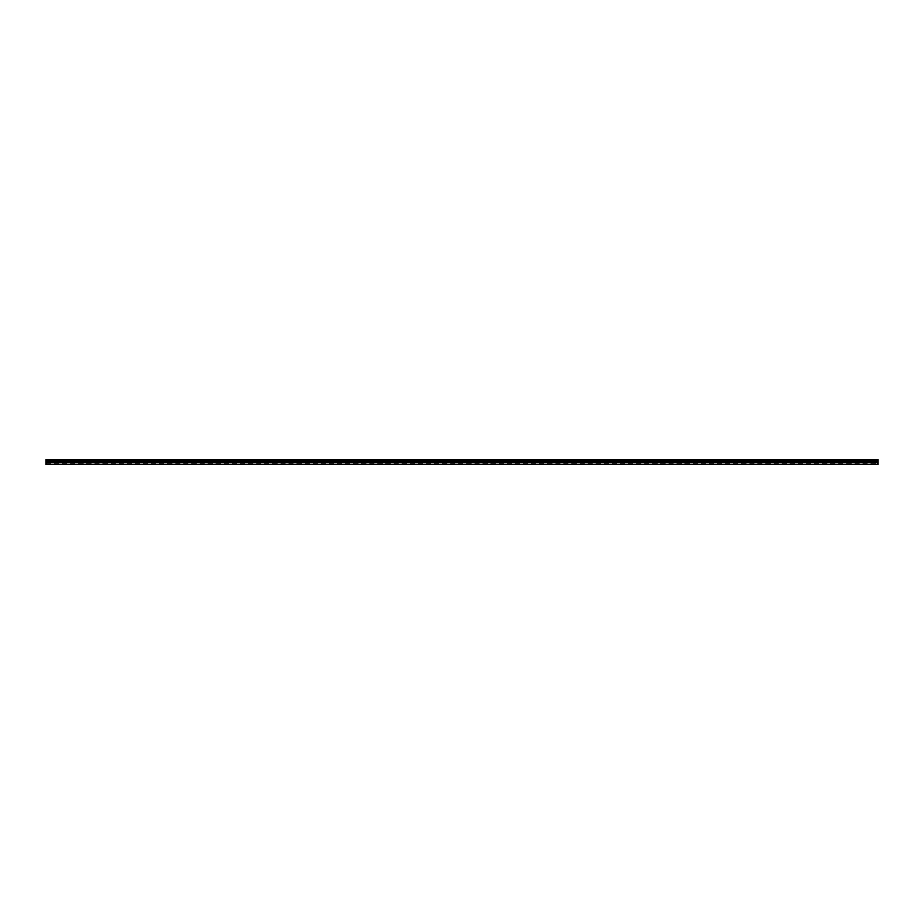 <?xml version="1.0" encoding="UTF-8"?>
<svg xmlns="http://www.w3.org/2000/svg" width="924" height="924" viewBox="0 0 924 924"><rect width="100%" height="100%" fill="white"/><g stroke="black" fill="none" stroke-linecap="round" stroke-linejoin="round"><path stroke-width="0.69" stroke-dasharray="4.62 3.46" d="M877.8 464.46L877.8 459.806M877.8 460.984L46.2 461.399L877.8 461.192M46.2 459.806L46.2 462.023L877.8 462.023L46.2 462.266L877.8 462.266M46.2 464.46L46.2 462.266M46.2 463.871L877.8 463.871M46.2 461.342L877.8 461.342M46.2 461.399L877.8 461.399"/><path stroke-width="1.39" d="M46.2 459.863L877.8 459.806L877.8 461.399L46.2 460.984L46.2 464.472L877.8 464.472L877.8 461.399L46.2 461.399L877.8 461.399L46.2 461.399L46.2 459.863L877.8 459.863M46.2 462.855L877.8 462.855M46.2 464.472L877.8 464.472M46.2 459.528L877.8 459.528"/></g></svg>
